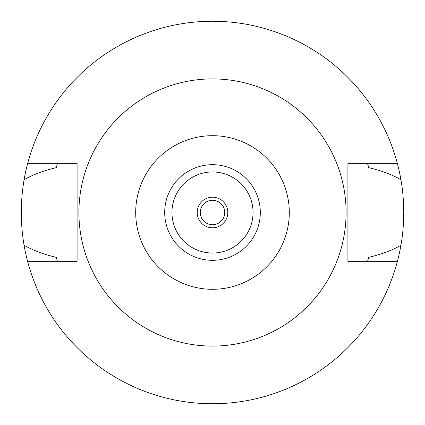 <?xml version="1.0" encoding="UTF-8"?>
<svg xmlns="http://www.w3.org/2000/svg" width="425" height="425" viewBox="0 0 425 425"><rect width="100%" height="100%" fill="white"/><g stroke="black" fill="none" stroke-linecap="round" stroke-linejoin="round"><path stroke-width="0.64" d="M212.5 260.312A47.812 47.812 0 0 0 260.312 212.5A47.812 47.812 0 0 0 212.5 164.688A47.812 47.812 0 0 0 164.688 212.5A47.812 47.812 0 0 0 212.5 260.312M212.5 171.955A40.545 40.545 0 0 0 171.955 212.5A40.545 40.545 0 0 0 212.5 253.045A40.545 40.545 0 0 0 253.045 212.5A40.545 40.545 0 0 0 212.5 171.955M212.5 197.2A15.3 15.3 0 0 0 197.2 212.5A15.3 15.3 0 0 0 212.5 227.8A15.3 15.3 0 0 0 227.8 212.5A15.3 15.3 0 0 0 212.5 197.2M212.5 200.26A12.24 12.24 0 0 0 200.26 212.5A12.24 12.24 0 0 0 212.5 224.74A12.24 12.24 0 0 0 224.74 212.5A12.24 12.24 0 0 0 212.5 200.26M367.455 261.651L368.751 257.348C381.847 254.187 392.572 250.144 400.929 245.225A191.25 191.25 0 0 1 24.071 245.225C33.139 250.415 43.865 254.458 56.249 257.348L57.545 261.651M397.327 261.651L347.905 261.651L347.905 163.349L397.327 163.349A191.25 191.25 0 0 1 400.929 179.775C392.588 174.861 381.862 170.823 368.751 167.652L367.455 163.349M400.929 245.225C402.746 235.142 403.686 224.235 403.75 212.5C403.686 200.765 402.746 189.853 400.929 179.775M57.545 163.349L56.249 167.652C43.026 170.861 32.3 174.903 24.071 179.775C20.389 201.763 20.389 223.582 24.071 245.225M24.071 179.775A191.25 191.25 0 0 1 397.327 163.349M27.673 163.349L77.095 163.349L77.095 261.651L27.673 261.651M212.5 78.912A133.588 133.588 0 0 1 346.088 212.5A133.588 133.588 0 0 1 212.5 346.088A133.588 133.588 0 0 1 78.912 212.5A133.588 133.588 0 0 1 212.5 78.912M212.5 289.303A76.803 76.803 0 0 1 135.697 212.5A76.803 76.803 0 0 1 212.5 135.697A76.803 76.803 0 0 1 289.303 212.5A76.803 76.803 0 0 1 212.5 289.303"/></g></svg>
